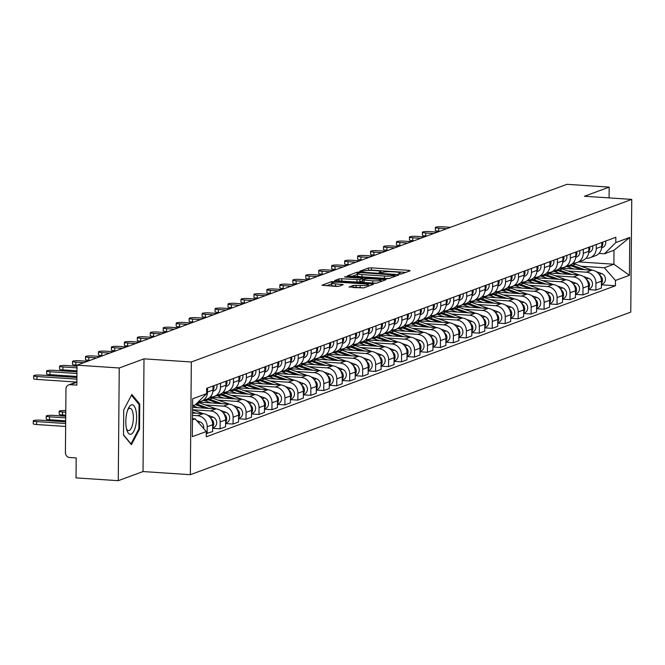 <?xml version="1.0" encoding="UTF-8"?>
<svg xmlns="http://www.w3.org/2000/svg" width="665" height="665" viewBox="0 0 665 665"><rect width="100%" height="100%" fill="white"/><g stroke="black" fill="none" stroke-linecap="round" stroke-linejoin="round"><path stroke-width="1" d="M399.424 274.096L401.452 273.98L410.114 270.788L408.85 270.347L371.344 267.854L368.452 268.02L359.782 271.22L363.822 270.996A7.157 1.056 0.5 0 1 373.098 270.472L376.224 270.68A7.157 1.056 0.5 0 1 380.771 271.711A7.157 1.056 0.5 0 1 380.28 272.093L379.05 272.584L380.048 272.808L383.198 272.284A7.157 1.056 0.5 0 1 392.475 271.761L395.6 271.968A7.157 1.056 0.5 0 1 400.147 272.999A7.157 1.056 0.5 0 1 399.657 273.373L398.426 273.872L399.424 274.096M349.075 286.923L363.763 287.895L373.381 284.346L372.117 283.905L331.719 281.578L321.943 285.252L336.074 286.416L338.967 286.249L343.24 284.612L335.517 283.872A5.985 0.881 0.5 0 1 331.719 283.016A5.985 0.881 0.5 0 1 339.882 282.259L364.57 283.905A5.985 0.881 0.5 0 1 368.368 284.761A5.985 0.881 0.5 0 1 360.206 285.509L353.19 285.401L349.075 287.164M191.329 361.984L144.006 358.842L119.251 367.978L77.015 365.176L566.937 184.313L609.173 187.114L584.419 196.258L631.75 199.4L191.329 361.984L190.348 474.694L630.769 312.109L631.75 199.4M386.224 278.702L389.116 278.535L398.742 274.986L397.471 274.545L359.973 272.051L357.072 272.218L347.296 275.892L386.224 278.702M386.066 279.666L376.44 283.215L373.539 283.381L334.62 280.572L338.892 278.926L341.793 278.768L359.898 279.616L362.782 278.485L361.361 278.17L345.526 277.114L344.537 276.889L346.673 276.69L386.066 279.666M119.251 367.978L118.262 480.687L76.026 477.886L76.201 457.936L69.626 457.495A4.555 4.198 -110.3 0 1 65.419 452.707L65.976 388.917A4.555 4.198 -110.3 0 1 68.636 384.919L76.866 381.885M118.262 480.687L143.017 471.551L190.348 474.694M77.015 365.176L76.841 385.126L70.257 384.686A4.555 4.198 -110.3 0 0 68.636 384.919M609.082 197.896L609.173 187.114M596.289 244.504L596.256 248.502A10.482 9.659 69.7 0 1 590.121 257.696L595.607 255.668A10.482 9.659 -110.3 0 0 601.734 246.482L601.775 242.484M568.11 270.996L586.281 272.201A10.482 9.659 69.7 0 1 595.956 283.224L601.434 281.195A10.482 9.659 -110.3 0 0 591.759 270.181L559.855 268.062M601.434 281.195L601.376 288.07L595.89 290.098L588.442 289.599M590.121 257.696A10.482 9.659 69.7 0 1 586.405 258.228L586.056 258.203M595.956 283.224L595.89 290.098M583.33 249.292L583.296 253.29A10.482 9.659 69.7 0 1 577.162 262.476L582.648 260.456A10.482 9.659 -110.3 0 0 588.783 251.262L588.816 247.264M575.483 294.387L582.931 294.878L588.417 292.858L588.475 285.983A10.482 9.659 -110.3 0 0 578.808 274.961L546.896 272.841M577.162 262.476A10.482 9.659 69.7 0 1 573.446 263.007L573.097 262.991M555.15 275.784L573.321 276.989A10.482 9.659 69.7 0 1 582.997 288.003L582.931 294.878M570.37 254.072L570.337 258.07A10.482 9.659 69.7 0 1 564.203 267.264L569.689 265.235A10.482 9.659 -110.3 0 0 575.824 256.05L575.857 252.052M562.532 299.167L569.98 299.666L575.458 297.637L575.516 290.763A10.482 9.659 -110.3 0 0 565.849 279.749L533.937 277.629M564.203 267.264A10.482 9.659 69.7 0 1 560.487 267.796L560.138 267.771M542.191 280.563L560.362 281.769A10.482 9.659 69.7 0 1 570.038 292.791L569.98 299.666M557.411 258.86L557.378 262.858A10.482 9.659 69.7 0 1 551.252 272.043L556.73 270.023A10.482 9.659 -110.3 0 0 562.864 260.83L562.898 256.831M549.573 303.955L557.021 304.445L562.499 302.425L562.557 295.551A10.482 9.659 -110.3 0 0 552.889 284.529L520.978 282.409M551.252 272.043A10.482 9.659 69.7 0 1 547.528 272.575L547.179 272.559M529.232 285.351L547.403 286.557A10.482 9.659 69.7 0 1 557.079 297.571L557.021 304.445M544.46 263.639L544.419 267.638A10.482 9.659 69.7 0 1 538.293 276.831L543.77 274.803A10.482 9.659 -110.3 0 0 549.905 265.618L549.938 261.619M536.613 308.735L544.061 309.233L549.539 307.205L549.598 300.331A10.482 9.659 -110.3 0 0 539.93 289.317L508.018 287.197M538.293 276.831A10.482 9.659 69.7 0 1 534.569 277.363L534.219 277.338M516.273 290.131L534.444 291.337A10.482 9.659 69.7 0 1 544.12 302.359L544.061 309.233M531.501 268.427L531.46 272.426A10.482 9.659 69.7 0 1 525.333 281.611L530.811 279.591A10.482 9.659 -110.3 0 0 536.946 270.397L536.979 266.399M523.654 313.523L531.102 314.013L536.58 311.993L536.647 305.119A10.482 9.659 -110.3 0 0 526.971 294.096L495.059 291.977M525.333 281.611A10.482 9.659 69.7 0 1 521.609 282.143L521.269 282.126M503.314 294.919L521.485 296.125A10.482 9.659 69.7 0 1 531.16 307.139L531.102 314.013M518.542 273.207L518.509 277.205A10.482 9.659 69.7 0 1 512.374 286.399L517.852 284.371A10.482 9.659 -110.3 0 0 523.987 275.185L524.02 271.187M510.695 318.302L518.143 318.801L523.621 316.773L523.688 309.898A10.482 9.659 -110.3 0 0 514.012 298.884L482.1 296.765M512.374 286.399A10.482 9.659 69.7 0 1 508.65 286.931L508.309 286.906M490.354 299.699L508.526 300.904A10.482 9.659 69.7 0 1 518.201 311.927L518.143 318.801M505.583 277.995L505.55 281.993A10.482 9.659 69.7 0 1 499.415 291.179L504.901 289.159A10.482 9.659 -110.3 0 0 511.028 279.965L511.061 275.967M497.736 323.09L505.184 323.581L510.67 321.561L510.728 314.686A10.482 9.659 -110.3 0 0 501.053 303.664L469.141 301.544M499.415 291.179A10.482 9.659 69.7 0 1 495.691 291.711L495.35 291.694M477.395 304.479L495.575 305.692A10.482 9.659 69.7 0 1 505.242 316.706L505.184 323.581M492.624 282.775L492.59 286.773A10.482 9.659 69.7 0 1 486.456 295.967L491.942 293.938A10.482 9.659 -110.3 0 0 498.068 284.753L498.11 280.755M484.777 327.87L492.225 328.369L497.711 326.34L497.769 319.466A10.482 9.659 -110.3 0 0 488.093 308.452L456.182 306.332M486.456 295.967A10.482 9.659 69.7 0 1 482.732 296.499L482.391 296.474M464.436 309.267L482.615 310.472A10.482 9.659 69.7 0 1 492.283 321.494L492.225 328.369M479.664 287.563L479.631 291.561A10.482 9.659 69.7 0 1 473.497 300.746L478.983 298.726A10.482 9.659 -110.3 0 0 485.109 289.533L485.151 285.534M471.818 332.658L479.265 333.148L484.752 331.128L484.81 324.254A10.482 9.659 -110.3 0 0 475.134 313.232L443.231 311.112M473.497 300.746A10.482 9.659 69.7 0 1 469.773 301.278L469.432 301.262M451.485 314.046L469.656 315.26A10.482 9.659 69.7 0 1 479.324 326.274L479.265 333.148M466.705 292.342L466.672 296.341A10.482 9.659 69.7 0 1 460.537 305.534L466.024 303.506A10.482 9.659 -110.3 0 0 472.158 294.321L472.192 290.322M458.858 337.438L466.306 337.936L471.793 335.908L471.851 329.034A10.482 9.659 -110.3 0 0 462.175 318.02L430.272 315.9M460.537 305.534A10.482 9.659 69.7 0 1 456.822 306.066L456.473 306.041M438.526 318.834L456.697 320.04A10.482 9.659 69.7 0 1 466.373 331.054L466.306 337.936M453.746 297.13L453.713 301.129A10.482 9.659 69.7 0 1 447.578 310.314L453.065 308.294A10.482 9.659 -110.3 0 0 459.199 299.1L459.232 295.102M445.899 342.226L453.347 342.716L458.833 340.696L458.892 333.822A10.482 9.659 -110.3 0 0 449.224 322.799L417.312 320.68M447.578 310.314A10.482 9.659 69.7 0 1 443.863 310.846L443.513 310.829M425.567 323.614L443.738 324.828A10.482 9.659 69.7 0 1 453.414 335.842L453.347 342.716M440.787 301.91L440.754 305.908A10.482 9.659 69.7 0 1 434.619 315.102L440.105 313.074A10.482 9.659 -110.3 0 0 446.24 303.888L446.273 299.89M432.948 347.005L440.396 347.504L445.874 345.476L445.932 338.601A10.482 9.659 -110.3 0 0 436.265 327.587L404.353 325.468M434.619 315.102A10.482 9.659 69.7 0 1 430.903 315.634L430.554 315.609M412.608 328.402L430.779 329.607A10.482 9.659 69.7 0 1 440.454 340.621L440.396 347.504M427.828 306.698L427.795 310.696A10.482 9.659 69.7 0 1 421.668 319.882L427.146 317.862A10.482 9.659 -110.3 0 0 433.281 308.668L433.314 304.67M419.989 351.793L427.437 352.284L432.915 350.264L432.973 343.381A10.482 9.659 -110.3 0 0 423.306 332.367L391.394 330.247M421.668 319.882A10.482 9.659 69.7 0 1 417.944 320.414L417.595 320.397M399.648 333.182L417.82 334.395A10.482 9.659 69.7 0 1 427.495 345.409L427.437 352.284M414.877 311.478L414.835 315.476A10.482 9.659 69.7 0 1 408.709 324.67L414.187 322.641A10.482 9.659 -110.3 0 0 420.322 313.456L420.355 309.458M407.03 356.573L414.478 357.072L419.956 355.043L420.014 348.169A10.482 9.659 -110.3 0 0 410.347 337.155L378.435 335.035M408.709 324.67A10.482 9.659 69.7 0 1 404.985 325.202L404.636 325.177M386.689 337.97L404.86 339.175A10.482 9.659 69.7 0 1 414.536 350.189L414.478 357.072M401.918 316.266L401.876 320.264A10.482 9.659 69.7 0 1 395.75 329.449L401.228 327.429A10.482 9.659 -110.3 0 0 407.362 318.236L407.396 314.237M394.071 361.361L401.519 361.851L406.997 359.832L407.063 352.949A10.482 9.659 -110.3 0 0 397.387 341.935L365.476 339.815M395.75 329.449A10.482 9.659 69.7 0 1 392.026 329.981L391.685 329.956M373.73 342.749L391.901 343.963A10.482 9.659 69.7 0 1 401.577 354.977L401.519 361.851M388.959 321.045L388.925 325.044A10.482 9.659 69.7 0 1 382.791 334.237L388.269 332.209A10.482 9.659 -110.3 0 0 394.403 323.024L394.436 319.025M381.112 366.141L388.56 366.639L394.037 364.611L394.104 357.737A10.482 9.659 -110.3 0 0 384.428 346.723L352.517 344.603M382.791 334.237A10.482 9.659 69.7 0 1 379.067 334.769L378.726 334.744M360.771 347.537L378.95 348.743A10.482 9.659 69.7 0 1 388.618 359.757L388.56 366.639M375.999 325.833L375.966 329.832A10.482 9.659 69.7 0 1 369.831 339.017L375.318 336.997A10.482 9.659 -110.3 0 0 381.444 327.803L381.477 323.805M368.152 370.929L375.6 371.419L381.087 369.399L381.145 362.516A10.482 9.659 -110.3 0 0 371.469 351.502L339.557 349.383M369.831 339.017A10.482 9.659 69.7 0 1 366.107 339.549L365.767 339.524M347.812 352.317L365.991 353.531A10.482 9.659 69.7 0 1 375.659 364.545L375.6 371.419M363.04 330.613L363.007 334.611A10.482 9.659 69.7 0 1 356.872 343.805L362.359 341.777A10.482 9.659 -110.3 0 0 368.485 332.591L368.526 328.593M355.193 375.708L362.641 376.199L368.127 374.179L368.186 367.304A10.482 9.659 -110.3 0 0 358.51 356.29L326.598 354.171M356.872 343.805A10.482 9.659 69.7 0 1 353.148 344.337L352.807 344.312M334.852 357.105L353.032 358.31A10.482 9.659 69.7 0 1 362.699 369.324L362.641 376.199M350.081 335.401L350.048 339.399A10.482 9.659 69.7 0 1 343.913 348.585L349.399 346.565A10.482 9.659 -110.3 0 0 355.526 337.371L355.567 333.373M342.234 380.488L349.682 380.987L355.168 378.967L355.226 372.084A10.482 9.659 -110.3 0 0 345.551 361.07L313.647 358.95M343.913 348.585A10.482 9.659 69.7 0 1 340.189 349.117L339.848 349.092M321.902 361.885L340.073 363.09A10.482 9.659 69.7 0 1 349.74 374.112L349.682 380.987M337.122 340.181L337.089 344.179A10.482 9.659 69.7 0 1 330.954 353.373L336.44 351.344A10.482 9.659 -110.3 0 0 342.575 342.159L342.608 338.161M329.275 385.276L336.723 385.767L342.209 383.747L342.267 376.872A10.482 9.659 -110.3 0 0 332.591 365.858L300.688 363.738M330.954 353.373A10.482 9.659 69.7 0 1 327.238 353.905L326.889 353.88M308.942 366.673L327.113 367.878A10.482 9.659 69.7 0 1 336.789 378.892L336.723 385.767M324.163 344.96L324.129 348.967A10.482 9.659 69.7 0 1 317.995 358.152L323.481 356.132A10.482 9.659 -110.3 0 0 329.616 346.939L329.649 342.941M316.316 390.056L323.764 390.555L329.25 388.526L329.308 381.652A10.482 9.659 -110.3 0 0 319.641 370.638L287.729 368.518M317.995 358.152A10.482 9.659 69.7 0 1 314.279 358.684L313.93 358.659M295.983 371.452L314.154 372.658A10.482 9.659 69.7 0 1 323.83 383.68L323.764 390.555M311.203 349.748L311.17 353.747A10.482 9.659 69.7 0 1 305.044 362.932L310.522 360.912A10.482 9.659 -110.3 0 0 316.656 351.727L316.69 347.728M303.365 394.844L310.813 395.334L316.291 393.314L316.349 386.44A10.482 9.659 -110.3 0 0 306.681 375.417L274.77 373.306M305.044 362.932A10.482 9.659 69.7 0 1 301.32 363.472L300.971 363.447M283.024 376.24L301.195 377.446A10.482 9.659 69.7 0 1 310.871 388.46L310.813 395.334M298.252 354.528L298.211 358.535A10.482 9.659 69.7 0 1 292.085 367.72L297.563 365.7A10.482 9.659 -110.3 0 0 303.697 356.507L303.73 352.508M290.406 399.623L297.853 400.122L303.331 398.094L303.39 391.219A10.482 9.659 -110.3 0 0 293.722 380.205L261.81 378.086M292.085 367.72A10.482 9.659 69.7 0 1 288.361 368.252L288.012 368.227M270.065 381.02L288.236 382.225A10.482 9.659 69.7 0 1 297.912 393.248L297.853 400.122M285.293 359.316L285.252 363.314A10.482 9.659 69.7 0 1 279.125 372.5L284.603 370.48A10.482 9.659 -110.3 0 0 290.738 361.295L290.771 357.288M277.446 404.411L284.894 404.902L290.372 402.882L290.439 396.007A10.482 9.659 -110.3 0 0 280.763 384.985L248.851 382.874M279.125 372.5A10.482 9.659 69.7 0 1 275.401 373.04L275.052 373.015M257.106 385.808L275.277 387.013A10.482 9.659 69.7 0 1 284.953 398.027L284.894 404.902M272.334 364.096L272.301 368.102A10.482 9.659 69.7 0 1 266.166 377.288L271.644 375.26A10.482 9.659 -110.3 0 0 277.779 366.074L277.812 362.076M264.487 409.191L271.935 409.69L277.413 407.662L277.48 400.787A10.482 9.659 -110.3 0 0 267.804 389.773L235.892 387.653M266.166 377.288A10.482 9.659 69.7 0 1 262.442 377.82L262.101 377.795M244.146 390.588L262.318 391.793A10.482 9.659 69.7 0 1 271.993 402.815L271.935 409.69M259.375 368.884L259.342 372.882A10.482 9.659 69.7 0 1 253.207 382.067L258.685 380.048A10.482 9.659 -110.3 0 0 264.82 370.862L264.853 366.856M251.528 413.979L258.976 414.47L264.454 412.45L264.52 405.575A10.482 9.659 -110.3 0 0 254.845 394.553L222.933 392.441M253.207 382.067A10.482 9.659 69.7 0 1 249.483 382.608L249.142 382.583M231.187 395.376L249.367 396.581A10.482 9.659 69.7 0 1 259.034 407.595L258.976 414.47M246.416 373.663L246.382 377.67A10.482 9.659 69.7 0 1 240.248 386.855L245.734 384.827A10.482 9.659 -110.3 0 0 251.86 375.642L251.894 371.644M238.569 418.759L246.017 419.258L251.503 417.229L251.561 410.355A10.482 9.659 -110.3 0 0 241.885 399.341L209.974 397.221M240.248 386.855A10.482 9.659 69.7 0 1 236.524 387.387L236.183 387.363M218.228 400.155L236.407 401.361A10.482 9.659 69.7 0 1 246.075 412.383L246.017 419.258M233.457 378.452L233.423 382.45A10.482 9.659 69.7 0 1 227.289 391.635L232.775 389.615A10.482 9.659 -110.3 0 0 238.901 380.43L238.943 376.423M225.61 423.547L233.058 424.037L238.544 422.017L238.602 415.143A10.482 9.659 -110.3 0 0 228.926 404.121L198.07 402.076M227.289 391.635A10.482 9.659 69.7 0 1 223.565 392.175L223.224 392.151M205.269 404.943L223.448 406.149A10.482 9.659 69.7 0 1 233.116 417.163L233.058 424.037M220.497 383.231L220.464 387.238A10.482 9.659 69.7 0 1 214.329 396.423L219.816 394.395A10.482 9.659 -110.3 0 0 225.942 385.21L225.984 381.211M212.65 428.327L220.098 428.825L225.585 426.797L225.643 419.923A10.482 9.659 -110.3 0 0 215.967 408.909L192.592 407.354M214.329 396.423A10.482 9.659 69.7 0 1 210.614 396.955L210.265 396.93M192.576 409.74L210.489 410.928A10.482 9.659 69.7 0 1 220.157 421.951L220.098 428.825M207.538 388.019L207.505 392.018A10.482 9.659 69.7 0 1 201.37 401.203L206.857 399.183A10.482 9.659 -110.3 0 0 212.991 389.998L213.024 385.991M206.275 433.547L212.625 431.585L212.684 424.711A10.482 9.659 -110.3 0 0 203.008 413.688L192.542 412.998M201.37 401.203A10.482 9.659 69.7 0 1 198.386 401.76M192.526 415.384L197.53 415.716A10.482 9.659 69.7 0 1 207.206 426.731L207.139 433.605M581.06 266.216L604.335 267.754L613.886 264.229L614.003 250.256L604.452 253.781L599.015 253.423M578.733 261.894L613.886 264.229L629.431 275.302L615.474 280.455L604.335 267.754M604.452 253.781L615.807 242.584L629.763 237.43L629.431 275.302M192.484 419.798L195.144 418.817L206.291 431.51L206.25 436.805L615.433 285.75L615.474 280.455M206.291 431.51L192.335 436.656L192.667 398.792L206.624 393.638L195.269 404.835L192.609 405.825M615.807 242.584L615.856 237.28L206.665 388.343L206.624 393.638M144.006 358.842L143.017 471.551M123.507 435.101L131.412 444.694L139.542 429.183L139.758 404.062L131.853 394.461L123.723 409.981L123.507 435.101M195.144 418.817L192.493 418.634M601.401 284.82L615.433 285.75M629.763 237.43L614.003 250.256M138.644 403.988L139.758 404.062M138.727 429.125L139.542 429.183M405.75 272.392L371.328 270.106L368.019 270.422M357.413 274.387L351.793 276.416M394.927 275.119L361.12 272.625L357.911 273.182A7.157 1.056 0.5 0 0 357.421 273.556A7.157 1.056 0.5 0 0 361.968 274.587L384.47 276.075A7.157 1.056 0.5 0 0 393.747 275.559L394.927 275.119L394.919 276.399M357.421 273.556L357.396 275.817A7.157 1.056 0.5 0 0 361.951 276.84L361.968 274.587M389.532 278.386A7.157 1.056 0.5 0 1 384.453 278.336L361.951 276.84M362.649 280.846L359.881 281.869L356.98 282.035L339.216 281.104M380.937 281.228L381.702 281.278M372.782 280.821A5.985 0.881 0.5 0 0 380.945 280.073A5.985 0.881 0.5 0 0 377.146 279.217L368.443 278.635L365.542 278.801L362.658 279.923L372.782 280.821L372.757 283.082A5.985 0.881 0.5 0 0 376.656 283.132M362.791 282.06L364.063 282.5L364.079 280.248M372.757 283.082L364.063 282.5M363.946 287.829A5.985 0.881 0.5 0 1 360.189 287.762L353.514 287.571M331.719 283.016L331.694 285.268A5.985 0.881 0.5 0 0 335.501 286.125L335.517 283.872M338.626 286.332L335.501 286.125M331.719 281.578L331.694 283.83L326.44 285.775M369.017 285.958L368.36 285.908M569.373 265.352A13.674 12.602 69.7 0 1 570.994 265.817L581.268 269.483M566.381 266.457A13.674 12.602 69.7 0 1 568.001 266.914L573.795 268.984M570.67 264.811A13.674 12.602 69.7 0 1 572.407 265.293L584.801 269.716M572.532 263.531A13.674 12.602 69.7 0 1 575.391 264.188L592.332 270.231M596.214 271.619L601.601 273.548A5.702 5.254 69.7 0 1 605.458 278.893A5.702 5.254 69.7 0 1 602.133 284.238L601.409 284.504M599.788 275.235A5.702 5.254 69.7 0 1 601.418 283.614M601.725 246.881A5.702 5.254 -110.3 0 0 602.631 242.168M601.65 247.787L602.448 247.488A5.702 5.254 -110.3 0 0 605.624 241.062M439.873 231.221L438.684 231.137A5.245 0.773 -179.5 0 1 435.351 230.389L435.375 227.455A5.245 0.773 0.5 0 0 438.709 228.211L446.606 228.735M450.429 227.322L442.533 226.798A5.245 0.773 0.5 0 0 435.375 227.455M556.414 270.14A13.674 12.602 69.7 0 1 558.035 270.597L568.309 274.263M553.421 271.245A13.674 12.602 69.7 0 1 555.042 271.702L560.836 273.772M557.711 269.591A13.674 12.602 69.7 0 1 559.448 270.073L571.842 274.504M559.573 268.319A13.674 12.602 69.7 0 1 562.44 268.976L579.373 275.019M583.255 276.407L588.641 278.327A5.702 5.254 69.7 0 1 592.498 283.672A5.702 5.254 69.7 0 1 589.173 289.017L588.45 289.283M586.829 280.023A5.702 5.254 69.7 0 1 588.458 288.402M543.455 274.919A13.674 12.602 69.7 0 1 545.076 275.385L555.35 279.051M540.462 276.025A13.674 12.602 69.7 0 1 542.083 276.482L547.877 278.552M544.751 274.379A13.674 12.602 69.7 0 1 546.489 274.861L558.883 279.283M546.613 273.099A13.674 12.602 69.7 0 1 549.481 273.756L566.414 279.799M570.296 281.187L575.682 283.115A5.702 5.254 69.7 0 1 579.539 288.46A5.702 5.254 69.7 0 1 576.214 293.805L575.491 294.071M573.87 284.803A5.702 5.254 69.7 0 1 575.499 293.182M135.951 410.496A14.813 5.32 93.8 0 0 128.395 408.302A14.813 5.32 93.8 0 0 126.466 428.601A14.813 5.32 93.8 0 0 126.932 430.33A14.813 5.32 93.8 0 0 134.164 430.496A14.813 5.32 93.8 0 0 135.951 410.496M126.5 428.75A11.214 4.032 93.8 0 0 128.528 430.612A11.214 4.032 93.8 0 0 132.584 424.47A11.214 4.032 93.8 0 0 132.859 412.566A11.214 4.032 93.8 0 0 130.016 408.235A11.214 4.032 93.8 0 0 127.755 409.815M131.446 395.243L139.076 404.519L138.869 428.85L130.997 443.888L123.507 434.802M588.766 251.669A5.702 5.254 -110.3 0 0 589.672 246.948M588.691 252.575L589.498 252.276A5.702 5.254 -110.3 0 0 592.665 245.842M426.913 236L425.725 235.925A5.245 0.773 -179.5 0 1 422.391 235.169L422.416 232.243A5.245 0.773 0.5 0 0 425.75 232.991L433.647 233.515M437.47 232.11L429.573 231.586A5.245 0.773 0.5 0 0 422.416 232.243M575.807 256.449A5.702 5.254 -110.3 0 0 576.721 251.727M575.732 257.355L576.538 257.056A5.702 5.254 -110.3 0 0 579.705 250.63M413.963 240.788L412.766 240.705A5.245 0.773 -179.5 0 1 409.432 239.957L409.457 237.023A5.245 0.773 0.5 0 0 412.79 237.779L420.687 238.303M424.511 236.89L416.614 236.366A5.245 0.773 0.5 0 0 409.457 237.023M530.495 279.707A13.674 12.602 69.7 0 1 532.116 280.165L542.391 283.83M527.503 280.813A13.674 12.602 69.7 0 1 529.124 281.27L534.918 283.34M531.792 279.159A13.674 12.602 69.7 0 1 533.53 279.641L545.923 284.071M533.663 277.887A13.674 12.602 69.7 0 1 536.522 278.544L553.455 284.587M557.337 285.975L562.723 287.895A5.702 5.254 69.7 0 1 566.58 293.24A5.702 5.254 69.7 0 1 563.255 298.585L562.532 298.851M560.911 289.583A5.702 5.254 69.7 0 1 562.54 297.97M517.536 284.487A13.674 12.602 69.7 0 1 519.157 284.953L529.431 288.618M514.552 285.593A13.674 12.602 69.7 0 1 516.165 286.05L521.967 288.12M518.833 283.947A13.674 12.602 69.7 0 1 520.57 284.429L532.964 288.851M520.703 282.667A13.674 12.602 69.7 0 1 523.563 283.323L540.495 289.366M544.377 290.755L549.772 292.683A5.702 5.254 69.7 0 1 553.621 298.028A5.702 5.254 69.7 0 1 550.296 303.373L549.573 303.639M547.952 294.371A5.702 5.254 69.7 0 1 549.581 302.75M504.577 289.275A13.674 12.602 69.7 0 1 506.198 289.732L516.481 293.398M501.593 290.381A13.674 12.602 69.7 0 1 503.214 290.838L509.008 292.908M505.874 288.726A13.674 12.602 69.7 0 1 507.611 289.209L520.005 293.639M507.744 287.446A13.674 12.602 69.7 0 1 510.604 288.111L527.536 294.154M531.418 295.543L536.813 297.463A5.702 5.254 69.7 0 1 540.662 302.808A5.702 5.254 69.7 0 1 537.337 308.153L536.613 308.419M534.993 299.15A5.702 5.254 69.7 0 1 536.622 307.538M562.856 261.237A5.702 5.254 -110.3 0 0 563.762 256.515M562.773 262.143L563.579 261.844A5.702 5.254 -110.3 0 0 566.746 255.41M401.003 245.568L399.806 245.493A5.245 0.773 -179.5 0 1 396.473 244.737L396.506 241.811A5.245 0.773 0.5 0 0 399.831 242.559L407.736 243.082M411.552 241.678L403.655 241.154A5.245 0.773 0.5 0 0 396.506 241.811M549.897 266.017A5.702 5.254 -110.3 0 0 550.803 261.295M549.814 266.923L550.62 266.623A5.702 5.254 -110.3 0 0 553.795 260.198M388.044 250.356L386.847 250.273A5.245 0.773 -179.5 0 1 383.522 249.525L383.547 246.59A5.245 0.773 0.5 0 0 386.872 247.347L394.777 247.87M398.593 246.457L390.696 245.934A5.245 0.773 0.5 0 0 383.547 246.59M536.938 270.796A5.702 5.254 -110.3 0 0 537.844 266.083M536.855 271.711L537.661 271.411A5.702 5.254 -110.3 0 0 540.836 264.978M375.085 255.136L373.888 255.061A5.245 0.773 -179.5 0 1 370.563 254.304L370.588 251.378A5.245 0.773 0.5 0 0 373.921 252.126L381.818 252.65M385.634 251.245L377.737 250.722A5.245 0.773 0.5 0 0 370.588 251.378M491.618 294.055A13.674 12.602 69.7 0 1 493.239 294.52L503.521 298.186M488.634 295.16A13.674 12.602 69.7 0 1 490.255 295.617L496.048 297.687M492.915 293.514A13.674 12.602 69.7 0 1 494.652 293.997L507.046 298.419M494.785 292.234A13.674 12.602 69.7 0 1 497.644 292.891L514.577 298.934M518.459 300.322L523.854 302.251A5.702 5.254 69.7 0 1 527.711 307.596A5.702 5.254 69.7 0 1 524.386 312.941L523.654 313.207M522.033 303.938A5.702 5.254 69.7 0 1 523.663 312.317M523.978 275.584A5.702 5.254 -110.3 0 0 524.885 270.863M523.895 276.49L524.702 276.191A5.702 5.254 -110.3 0 0 527.877 269.766M362.126 259.924L360.937 259.84A5.245 0.773 -179.5 0 1 357.604 259.092L357.629 256.158A5.245 0.773 0.5 0 0 360.962 256.914L368.859 257.438M372.674 256.025L364.777 255.501A5.245 0.773 0.5 0 0 357.629 256.158M478.667 298.843A13.674 12.602 69.7 0 1 480.288 299.3L490.562 302.966M475.675 299.948A13.674 12.602 69.7 0 1 477.295 300.405L483.089 302.475M479.955 298.294A13.674 12.602 69.7 0 1 481.693 298.776L494.087 303.207M481.826 297.014A13.674 12.602 69.7 0 1 484.685 297.679L501.618 303.722M505.5 305.11L510.895 307.031A5.702 5.254 69.7 0 1 514.752 312.375A5.702 5.254 69.7 0 1 511.427 317.72L510.695 317.986M509.074 308.718A5.702 5.254 69.7 0 1 510.703 317.097M511.019 280.364A5.702 5.254 -110.3 0 0 511.925 275.651M510.936 281.278L511.742 280.979A5.702 5.254 -110.3 0 0 514.918 274.545M349.167 264.703L347.978 264.628A5.245 0.773 -179.5 0 1 344.645 263.872L344.67 260.946A5.245 0.773 0.5 0 0 348.003 261.694L355.9 262.218M359.723 260.813L351.818 260.281A5.245 0.773 0.5 0 0 344.67 260.946M465.708 303.622A13.674 12.602 69.7 0 1 467.329 304.088L477.603 307.754M462.715 304.728A13.674 12.602 69.7 0 1 464.336 305.185L470.13 307.255M466.996 303.082A13.674 12.602 69.7 0 1 468.742 303.564L481.127 307.986M468.867 301.802A13.674 12.602 69.7 0 1 471.726 302.459L488.667 308.502M492.549 309.89L497.935 311.819A5.702 5.254 69.7 0 1 501.792 317.163A5.702 5.254 69.7 0 1 498.467 322.5L497.736 322.774M496.115 313.506A5.702 5.254 69.7 0 1 497.744 321.885M498.06 285.152A5.702 5.254 -110.3 0 0 498.966 280.431M497.985 286.058L498.783 285.759A5.702 5.254 -110.3 0 0 501.959 279.333M336.207 269.491L335.019 269.408A5.245 0.773 -179.5 0 1 331.685 268.66L331.71 265.726A5.245 0.773 0.5 0 0 335.044 266.482L342.941 267.006M346.764 265.593L338.867 265.069A5.245 0.773 0.5 0 0 331.71 265.726M452.749 308.41A13.674 12.602 69.7 0 1 454.37 308.868L464.644 312.533M449.756 309.516A13.674 12.602 69.7 0 1 451.377 309.973L457.171 312.043M454.037 307.862A13.674 12.602 69.7 0 1 455.783 308.344L468.168 312.774M455.907 306.582A13.674 12.602 69.7 0 1 458.767 307.238L475.708 313.29M479.59 314.678L484.976 316.598A5.702 5.254 69.7 0 1 488.833 321.943A5.702 5.254 69.7 0 1 485.508 327.288L484.777 327.554M483.156 318.286A5.702 5.254 69.7 0 1 484.785 326.665M485.101 289.932A5.702 5.254 -110.3 0 0 486.007 285.219M485.026 290.838L485.824 290.547A5.702 5.254 -110.3 0 0 488.999 284.113M323.248 274.271L322.06 274.196A5.245 0.773 -179.5 0 1 318.726 273.44L318.751 270.514A5.245 0.773 0.5 0 0 322.084 271.262L329.981 271.786M333.805 270.381L325.908 269.849A5.245 0.773 0.5 0 0 318.751 270.514M439.789 313.19A13.674 12.602 69.7 0 1 441.41 313.647L451.685 317.321M436.797 314.296A13.674 12.602 69.7 0 1 438.418 314.753L444.212 316.823M441.086 312.65A13.674 12.602 69.7 0 1 442.824 313.132L455.217 317.554M442.948 311.37A13.674 12.602 69.7 0 1 445.808 312.026L462.749 318.07M466.631 319.458L472.017 321.378A5.702 5.254 69.7 0 1 475.874 326.731A5.702 5.254 69.7 0 1 472.549 332.068L471.826 332.342M470.205 323.074A5.702 5.254 69.7 0 1 471.834 331.453M472.142 294.72A5.702 5.254 -110.3 0 0 473.048 289.998M472.067 295.626L472.865 295.327A5.702 5.254 -110.3 0 0 476.04 288.901M310.289 279.059L309.1 278.976A5.245 0.773 -179.5 0 1 305.767 278.228L305.792 275.293A5.245 0.773 0.5 0 0 309.125 276.05L317.022 276.574M320.846 275.16L312.949 274.637A5.245 0.773 0.5 0 0 305.792 275.293M426.83 317.978A13.674 12.602 69.7 0 1 428.451 318.435L438.725 322.101M423.838 319.084A13.674 12.602 69.7 0 1 425.459 319.541L431.252 321.611M428.127 317.429A13.674 12.602 69.7 0 1 429.864 317.912L442.258 322.334M429.989 316.149A13.674 12.602 69.7 0 1 432.857 316.806L449.789 322.858M453.671 324.237L459.058 326.166A5.702 5.254 69.7 0 1 462.915 331.511A5.702 5.254 69.7 0 1 459.59 336.856L458.867 337.122M457.246 327.853A5.702 5.254 69.7 0 1 458.875 336.232M459.183 299.499A5.702 5.254 -110.3 0 0 460.089 294.786M459.108 300.405L459.914 300.115A5.702 5.254 -110.3 0 0 463.081 293.681M297.33 283.839L296.141 283.764A5.245 0.773 -179.5 0 1 292.808 283.007L292.833 280.081A5.245 0.773 0.5 0 0 296.166 280.829L304.063 281.353M307.887 279.948L299.99 279.416A5.245 0.773 0.5 0 0 292.833 280.081M413.871 322.758A13.674 12.602 69.7 0 1 415.492 323.215L425.766 326.889M410.879 323.863A13.674 12.602 69.7 0 1 412.5 324.321L418.293 326.39M415.168 322.217A13.674 12.602 69.7 0 1 416.905 322.7L429.299 327.122M417.038 320.937A13.674 12.602 69.7 0 1 419.898 321.594L436.83 327.637M440.712 329.025L446.099 330.946A5.702 5.254 69.7 0 1 449.956 336.299A5.702 5.254 69.7 0 1 446.631 341.635L445.907 341.91M444.287 332.641A5.702 5.254 69.7 0 1 445.916 341.02M446.223 304.287A5.702 5.254 -110.3 0 0 447.138 299.566M446.149 305.193L446.955 304.894A5.702 5.254 -110.3 0 0 450.122 298.469M284.379 288.627L283.182 288.543A5.245 0.773 -179.5 0 1 279.849 287.795L279.874 284.861A5.245 0.773 0.5 0 0 283.207 285.618L291.104 286.141M294.928 284.728L287.031 284.204A5.245 0.773 0.5 0 0 279.874 284.861M400.912 327.546A13.674 12.602 69.7 0 1 402.533 328.003L412.807 331.669M397.919 328.643A13.674 12.602 69.7 0 1 399.54 329.109L405.334 331.178M402.209 326.997A13.674 12.602 69.7 0 1 403.946 327.479L416.34 331.901M404.079 325.717A13.674 12.602 69.7 0 1 406.938 326.374L423.871 332.425M427.753 333.805L433.148 335.734A5.702 5.254 69.7 0 1 436.996 341.079A5.702 5.254 69.7 0 1 433.671 346.423L432.948 346.689M431.327 337.421A5.702 5.254 69.7 0 1 432.957 345.8M433.272 309.067A5.702 5.254 -110.3 0 0 434.179 304.354M433.189 309.973L433.996 309.682A5.702 5.254 -110.3 0 0 437.163 303.248M271.42 293.406L270.223 293.332A5.245 0.773 -179.5 0 1 266.889 292.575L266.923 289.649A5.245 0.773 0.5 0 0 270.248 290.397L278.153 290.921M281.968 289.508L274.071 288.984A5.245 0.773 0.5 0 0 266.923 289.649M387.953 332.325A13.674 12.602 69.7 0 1 389.574 332.783L399.848 336.457M384.969 333.431A13.674 12.602 69.7 0 1 386.581 333.888L392.383 335.958M389.249 331.785A13.674 12.602 69.7 0 1 390.987 332.267L403.381 336.69M391.12 330.505A13.674 12.602 69.7 0 1 393.979 331.162L410.912 337.205M414.794 338.593L420.189 340.513A5.702 5.254 69.7 0 1 424.037 345.867A5.702 5.254 69.7 0 1 420.712 351.203L419.989 351.477M418.368 342.209A5.702 5.254 69.7 0 1 419.997 350.588M420.313 313.855A5.702 5.254 -110.3 0 0 421.219 309.134M420.23 314.761L421.036 314.462A5.702 5.254 -110.3 0 0 424.212 308.036M258.461 298.194L257.264 298.111A5.245 0.773 -179.5 0 1 253.939 297.363L253.964 294.429A5.245 0.773 0.5 0 0 257.288 295.185L265.194 295.709M269.009 294.296L261.112 293.772A5.245 0.773 0.5 0 0 253.964 294.429M374.994 337.113A13.674 12.602 69.7 0 1 376.614 337.571L386.897 341.236M372.009 338.211A13.674 12.602 69.7 0 1 373.63 338.676L379.424 340.746M376.29 336.565A13.674 12.602 69.7 0 1 378.028 337.047L390.422 341.469M378.161 335.285A13.674 12.602 69.7 0 1 381.02 335.941L397.953 341.993M401.835 343.373L407.229 345.301A5.702 5.254 69.7 0 1 411.078 350.646A5.702 5.254 69.7 0 1 407.753 355.991L407.03 356.257M405.409 346.989A5.702 5.254 69.7 0 1 407.038 355.368M407.354 318.635A5.702 5.254 -110.3 0 0 408.26 313.922M407.271 319.541L408.077 319.25A5.702 5.254 -110.3 0 0 411.253 312.816M245.501 302.974L244.304 302.899A5.245 0.773 -179.5 0 1 240.979 302.143L241.004 299.217A5.245 0.773 0.5 0 0 244.338 299.965L252.235 300.489M256.05 299.075L248.153 298.552A5.245 0.773 0.5 0 0 241.004 299.217M362.034 341.893A13.674 12.602 69.7 0 1 363.655 342.35L373.938 346.024M359.05 342.999A13.674 12.602 69.7 0 1 360.671 343.456L366.465 345.526M363.331 341.344A13.674 12.602 69.7 0 1 365.068 341.835L377.462 346.257M365.201 340.073A13.674 12.602 69.7 0 1 368.061 340.729L384.993 346.773M388.875 348.161L394.27 350.081A5.702 5.254 69.7 0 1 398.127 355.434A5.702 5.254 69.7 0 1 394.802 360.771L394.071 361.045M392.45 351.777A5.702 5.254 69.7 0 1 394.079 360.156M394.395 323.423A5.702 5.254 -110.3 0 0 395.301 318.701M394.312 324.329L395.118 324.03A5.702 5.254 -110.3 0 0 398.293 317.604M232.542 307.762L231.353 307.679A5.245 0.773 -179.5 0 1 228.02 306.931L228.045 303.996A5.245 0.773 0.5 0 0 231.378 304.753L239.275 305.277M243.099 303.863L235.194 303.34A5.245 0.773 0.5 0 0 228.045 303.996M349.083 346.681A13.674 12.602 69.7 0 1 350.704 347.138L360.979 350.804M346.091 347.778A13.674 12.602 69.7 0 1 347.712 348.244L353.506 350.314M350.372 346.132A13.674 12.602 69.7 0 1 352.109 346.615L364.503 351.037M352.242 344.852A13.674 12.602 69.7 0 1 355.102 345.509L372.034 351.561M375.916 352.94L381.311 354.869A5.702 5.254 69.7 0 1 385.168 360.214A5.702 5.254 69.7 0 1 381.843 365.559L381.112 365.825M379.491 356.556A5.702 5.254 69.7 0 1 381.12 364.935M381.436 328.202A5.702 5.254 -110.3 0 0 382.342 323.489M381.353 329.109L382.159 328.818A5.702 5.254 -110.3 0 0 385.334 322.384M219.583 312.542L218.394 312.467A5.245 0.773 -179.5 0 1 215.061 311.71L215.086 308.784A5.245 0.773 0.5 0 0 218.419 309.533L226.316 310.056M230.14 308.643L222.235 308.119A5.245 0.773 0.5 0 0 215.086 308.784M336.124 351.461A13.674 12.602 69.7 0 1 337.745 351.918L348.019 355.592M333.132 352.566A13.674 12.602 69.7 0 1 334.753 353.024L340.547 355.093M337.413 350.912A13.674 12.602 69.7 0 1 339.158 351.403L351.544 355.825M339.283 349.64A13.674 12.602 69.7 0 1 342.143 350.297L359.083 356.34M362.965 357.728L368.352 359.649A5.702 5.254 69.7 0 1 372.209 365.002A5.702 5.254 69.7 0 1 368.884 370.339L368.152 370.613M366.531 361.344A5.702 5.254 69.7 0 1 368.161 369.723M368.476 332.99A5.702 5.254 -110.3 0 0 369.383 328.269M368.402 333.897L369.2 333.597A5.702 5.254 -110.3 0 0 372.375 327.163M206.624 317.33L205.435 317.247A5.245 0.773 -179.5 0 1 202.102 316.498L202.127 313.564A5.245 0.773 0.5 0 0 205.46 314.321L213.357 314.844M217.181 313.431L209.284 312.907A5.245 0.773 0.5 0 0 202.127 313.564M323.165 356.249A13.674 12.602 69.7 0 1 324.786 356.706L335.06 360.372M320.173 357.346A13.674 12.602 69.7 0 1 321.793 357.812L327.587 359.881M324.454 355.7A13.674 12.602 69.7 0 1 326.199 356.182L338.585 360.605M326.324 354.42A13.674 12.602 69.7 0 1 329.183 355.077L346.124 361.128M350.006 362.508L355.393 364.437A5.702 5.254 69.7 0 1 359.25 369.782A5.702 5.254 69.7 0 1 355.925 375.127L355.201 375.393M353.581 366.124A5.702 5.254 69.7 0 1 355.201 374.503M355.517 337.77A5.702 5.254 -110.3 0 0 356.423 333.057M355.443 338.676L356.24 338.385A5.702 5.254 -110.3 0 0 359.416 331.951M193.665 322.109L192.476 322.035A5.245 0.773 -179.5 0 1 189.143 321.278L189.168 318.352A5.245 0.773 0.5 0 0 192.501 319.1L200.398 319.624M204.222 318.211L196.325 317.687A5.245 0.773 0.5 0 0 189.168 318.352M310.206 361.029A13.674 12.602 69.7 0 1 311.827 361.486L322.101 365.16M307.213 362.134A13.674 12.602 69.7 0 1 308.834 362.591L314.628 364.661M311.503 360.48A13.674 12.602 69.7 0 1 313.24 360.97L325.634 365.393M313.365 359.208A13.674 12.602 69.7 0 1 316.224 359.865L333.165 365.908M337.047 367.296L342.433 369.216A5.702 5.254 69.7 0 1 346.29 374.57A5.702 5.254 69.7 0 1 342.965 379.906L342.242 380.181M340.621 370.912A5.702 5.254 69.7 0 1 342.251 379.291M342.558 342.558A5.702 5.254 -110.3 0 0 343.464 337.837M342.483 343.464L343.29 343.165A5.702 5.254 -110.3 0 0 346.457 336.731M180.705 326.897L179.517 326.814A5.245 0.773 -179.5 0 1 176.183 326.066L176.208 323.132A5.245 0.773 0.5 0 0 179.542 323.888L187.439 324.412M191.262 322.999L183.365 322.475A5.245 0.773 0.5 0 0 176.208 323.132M297.247 365.817A13.674 12.602 69.7 0 1 298.868 366.274L309.142 369.94M294.254 366.914A13.674 12.602 69.7 0 1 295.875 367.379L301.669 369.449M298.543 365.268A13.674 12.602 69.7 0 1 300.281 365.75L312.675 370.172M300.405 363.988A13.674 12.602 69.7 0 1 303.273 364.644L320.206 370.696M324.088 372.076L329.474 374.004A5.702 5.254 69.7 0 1 333.331 379.349A5.702 5.254 69.7 0 1 330.006 384.694L329.283 384.96M327.662 375.692A5.702 5.254 69.7 0 1 329.291 384.071M329.599 347.338A5.702 5.254 -110.3 0 0 330.513 342.625M329.524 348.244L330.33 347.953A5.702 5.254 -110.3 0 0 333.498 341.519M167.746 331.677L166.558 331.602A5.245 0.773 -179.5 0 1 163.224 330.846L163.249 327.92A5.245 0.773 0.5 0 0 166.583 328.668L174.479 329.192M178.303 327.779L170.406 327.255A5.245 0.773 0.5 0 0 163.249 327.92M284.288 370.596A13.674 12.602 69.7 0 1 285.908 371.053L296.183 374.728M281.295 371.702A13.674 12.602 69.7 0 1 282.916 372.159L288.71 374.229M285.584 370.048A13.674 12.602 69.7 0 1 287.322 370.538L299.716 374.96M287.455 368.776A13.674 12.602 69.7 0 1 290.314 369.432L307.247 375.476M311.129 376.864L316.515 378.784A5.702 5.254 69.7 0 1 320.372 384.137A5.702 5.254 69.7 0 1 317.047 389.474L316.324 389.748M314.703 380.48A5.702 5.254 69.7 0 1 316.332 388.859M316.64 352.126A5.702 5.254 -110.3 0 0 317.554 347.404M316.565 353.032L317.371 352.733A5.702 5.254 -110.3 0 0 320.538 346.299M154.795 336.465L153.598 336.382A5.245 0.773 -179.5 0 1 150.265 335.634L150.29 332.7A5.245 0.773 0.5 0 0 153.623 333.448L161.52 333.98M165.344 332.567L157.447 332.043A5.245 0.773 0.5 0 0 150.29 332.7M271.328 375.384A13.674 12.602 69.7 0 1 272.949 375.841L283.224 379.507M268.336 376.481A13.674 12.602 69.7 0 1 269.957 376.947L275.751 379.008M272.625 374.836A13.674 12.602 69.7 0 1 274.362 375.318L286.756 379.74M274.495 373.555A13.674 12.602 69.7 0 1 277.355 374.212L294.287 380.264M298.169 381.644L303.564 383.572A5.702 5.254 69.7 0 1 307.413 388.917A5.702 5.254 69.7 0 1 304.088 394.262L303.365 394.528M301.744 385.259A5.702 5.254 69.7 0 1 303.373 393.638M303.689 356.906A5.702 5.254 -110.3 0 0 304.595 352.192M303.606 357.812L304.412 357.521A5.702 5.254 -110.3 0 0 307.579 351.087M141.836 341.245L140.639 341.17A5.245 0.773 -179.5 0 1 137.314 340.413L137.339 337.488A5.245 0.773 0.5 0 0 140.664 338.236L148.569 338.759M152.385 337.346L144.488 336.822A5.245 0.773 0.5 0 0 137.339 337.488M258.369 380.164A13.674 12.602 69.7 0 1 259.99 380.621L270.264 384.295M255.385 381.269A13.674 12.602 69.7 0 1 257.006 381.727L262.8 383.796M259.666 379.615A13.674 12.602 69.7 0 1 261.403 380.106L273.797 384.528M261.536 378.343A13.674 12.602 69.7 0 1 264.396 379L281.328 385.043M285.21 386.432L290.605 388.352A5.702 5.254 69.7 0 1 294.454 393.697A5.702 5.254 69.7 0 1 291.129 399.042L290.406 399.316M288.785 390.047A5.702 5.254 69.7 0 1 290.414 398.426M290.73 361.694A5.702 5.254 -110.3 0 0 291.636 356.972M290.647 362.6L291.453 362.3A5.702 5.254 -110.3 0 0 294.628 355.866M128.877 346.033L127.68 345.95A5.245 0.773 -179.5 0 1 124.355 345.202L124.38 342.267A5.245 0.773 0.5 0 0 127.705 343.015L135.61 343.547M139.426 342.134L131.529 341.611A5.245 0.773 0.5 0 0 124.38 342.267M245.41 384.952A13.674 12.602 69.7 0 1 247.031 385.409L257.313 389.075M242.426 386.049A13.674 12.602 69.7 0 1 244.047 386.515L249.841 388.576M246.707 384.403A13.674 12.602 69.7 0 1 248.444 384.885L260.838 389.308M248.577 383.123A13.674 12.602 69.7 0 1 251.437 383.78L268.369 389.831M272.251 391.211L277.646 393.14A5.702 5.254 69.7 0 1 281.503 398.485A5.702 5.254 69.7 0 1 278.17 403.83L277.446 404.096M275.825 394.827A5.702 5.254 69.7 0 1 277.455 403.206M277.771 366.473A5.702 5.254 -110.3 0 0 278.677 361.76M277.687 367.379L278.494 367.088A5.702 5.254 -110.3 0 0 281.669 360.654M115.918 350.812L114.729 350.729A5.245 0.773 -179.5 0 1 111.396 349.981L111.421 347.055A5.245 0.773 0.5 0 0 114.754 347.803L122.651 348.327M126.466 346.914L118.569 346.39A5.245 0.773 0.5 0 0 111.421 347.055M232.459 389.732A13.674 12.602 69.7 0 1 234.072 390.189L244.354 393.863M229.467 390.837A13.674 12.602 69.7 0 1 231.088 391.294L236.881 393.364M233.748 389.183A13.674 12.602 69.7 0 1 235.485 389.673L247.879 394.096M235.618 387.911A13.674 12.602 69.7 0 1 238.477 388.568L255.41 394.611M259.292 395.999L264.687 397.919A5.702 5.254 69.7 0 1 268.544 403.264A5.702 5.254 69.7 0 1 265.219 408.609L264.487 408.884M262.866 399.615A5.702 5.254 69.7 0 1 264.495 407.994M264.811 371.261A5.702 5.254 -110.3 0 0 265.717 366.54M264.728 372.167L265.535 371.868A5.702 5.254 -110.3 0 0 268.71 365.434M102.959 355.592L101.77 355.517A5.245 0.773 -179.5 0 1 98.437 354.769L98.462 351.835A5.245 0.773 0.5 0 0 101.795 352.583L109.692 353.115M113.516 351.702L105.61 351.178A5.245 0.773 0.5 0 0 98.462 351.835M219.5 394.52A13.674 12.602 69.7 0 1 221.121 394.977L231.395 398.643M216.507 395.617A13.674 12.602 69.7 0 1 218.128 396.082L223.922 398.144M220.788 393.971A13.674 12.602 69.7 0 1 222.526 394.453L234.92 398.875M222.659 392.691A13.674 12.602 69.7 0 1 225.518 393.348L242.451 399.399M246.333 400.779L251.727 402.707A5.702 5.254 69.7 0 1 255.584 408.052A5.702 5.254 69.7 0 1 252.259 413.397L251.528 413.663M249.907 404.395A5.702 5.254 69.7 0 1 251.536 412.774M251.852 376.041A5.702 5.254 -110.3 0 0 252.758 371.328M251.769 376.947L252.575 376.656A5.702 5.254 -110.3 0 0 255.751 370.222M89.999 360.38L88.811 360.297A5.245 0.773 -179.5 0 1 85.477 359.549L85.502 356.623A5.245 0.773 0.5 0 0 88.836 357.371L96.733 357.895M100.556 356.482L92.651 355.958A5.245 0.773 0.5 0 0 85.502 356.623M206.541 399.299A13.674 12.602 69.7 0 1 208.162 399.756L218.436 403.431M203.548 400.405A13.674 12.602 69.7 0 1 205.169 400.862L210.963 402.932M207.829 398.751A13.674 12.602 69.7 0 1 209.575 399.241L221.96 403.663M209.699 397.479A13.674 12.602 69.7 0 1 212.559 398.135L229.5 404.179M233.382 405.567L238.768 407.487A5.702 5.254 69.7 0 1 242.625 412.832A5.702 5.254 69.7 0 1 239.3 418.177L238.569 418.443M236.948 409.183A5.702 5.254 69.7 0 1 238.577 417.562M238.893 380.829A5.702 5.254 -110.3 0 0 239.799 376.107M238.818 381.735L239.616 381.436A5.702 5.254 -110.3 0 0 242.792 375.002M77.04 365.16L75.852 365.085A5.245 0.773 -179.5 0 1 72.518 364.337L72.543 361.403A5.245 0.773 0.5 0 0 75.877 362.151L83.773 362.674M87.597 361.27L79.7 360.746A5.245 0.773 0.5 0 0 72.543 361.403M195.468 404.636L205.477 408.21M192.65 405.808L198.004 407.712M65.785 410.579A5.245 0.773 0.5 0 0 59.193 411.269A5.245 0.773 0.5 0 0 62.527 412.017L65.769 412.234M196.225 403.888A13.674 12.602 69.7 0 1 196.616 404.021L209.001 408.443M197.729 402.408A13.674 12.602 69.7 0 1 199.6 402.915L216.541 408.967M220.423 410.347L225.809 412.275A5.702 5.254 69.7 0 1 229.666 417.62A5.702 5.254 69.7 0 1 226.341 422.965L225.618 423.231M223.997 413.963A5.702 5.254 69.7 0 1 225.618 422.341M65.744 415.168L62.502 414.952A5.245 0.773 -179.5 0 1 59.168 414.204L59.193 411.269M225.934 385.609A5.702 5.254 -110.3 0 0 226.84 380.895M225.859 386.515L226.657 386.224A5.702 5.254 -110.3 0 0 229.832 379.79M76.965 370.804L62.892 369.865A5.245 0.773 -179.5 0 1 59.559 369.117L59.584 366.191A5.245 0.773 0.5 0 0 62.917 366.939L76.99 367.87M76.999 366.207L66.741 365.526A5.245 0.773 0.5 0 0 59.584 366.191M65.735 416.215L53.383 415.392A5.245 0.773 0.5 0 0 46.234 416.057A5.245 0.773 0.5 0 0 49.567 416.805L65.719 417.878M192.551 411.984L196.05 413.231M192.567 409.815L203.581 413.746M207.463 415.135L212.85 417.055A5.702 5.254 69.7 0 1 216.707 422.4A5.702 5.254 69.7 0 1 213.382 427.745L212.659 428.011M211.038 418.75A5.702 5.254 69.7 0 1 212.667 427.13M65.694 420.812L49.543 419.731A5.245 0.773 -179.5 0 1 46.209 418.983L46.234 416.057M212.975 390.397A5.702 5.254 -110.3 0 0 213.881 385.675M212.9 391.303L213.706 391.003A5.702 5.254 -110.3 0 0 216.873 384.57M76.916 376.44L49.933 374.653A5.245 0.773 -179.5 0 1 46.6 373.905L46.625 370.97A5.245 0.773 0.5 0 0 49.958 371.718L76.941 373.514M76.957 371.851L53.782 370.314A5.245 0.773 0.5 0 0 46.625 370.97M65.685 421.851L40.432 420.18A5.245 0.773 0.5 0 0 33.275 420.837A5.245 0.773 0.5 0 0 36.608 421.585L65.669 423.522M196.848 420.754L199.891 421.843A5.702 5.254 69.7 0 1 203.665 428.518M65.644 426.448L36.583 424.519A5.245 0.773 -179.5 0 1 33.25 423.771L33.275 420.837M76.4 382.051L36.974 379.432A5.245 0.773 -179.5 0 1 33.641 378.684L33.666 375.758A5.245 0.773 0.5 0 0 36.999 376.506L76.891 379.15M76.907 377.487L40.823 375.093A5.245 0.773 0.5 0 0 33.666 375.758M220.157 421.951L225.643 419.923M233.116 417.163L238.602 415.143M246.075 412.383L251.561 410.355M259.034 407.595L264.52 405.575M271.993 402.815L277.48 400.787M284.953 398.027L290.439 396.007M297.912 393.248L303.39 391.219M310.871 388.46L316.349 386.44M323.83 383.68L329.308 381.652M336.789 378.892L342.267 376.872M349.74 374.112L355.226 372.084M362.699 369.324L368.186 367.304M375.659 364.545L381.145 362.516M388.618 359.757L394.104 357.737M401.577 354.977L407.063 352.949M414.536 350.189L420.014 348.169M427.495 345.409L432.973 343.381M440.454 340.621L445.932 338.601M453.414 335.842L458.892 333.822M466.373 331.054L471.851 329.034M479.324 326.274L484.81 324.254M492.283 321.494L497.769 319.466M505.242 316.706L510.728 314.686M518.201 311.927L523.688 309.898M531.16 307.139L536.647 305.119M544.12 302.359L549.598 300.331M557.079 297.571L562.557 295.551M570.038 292.791L575.516 290.763M582.997 288.003L588.475 285.983M207.206 426.731L212.684 424.711M197.53 415.716L203.008 413.688M210.489 410.928L215.967 408.909M220.464 387.238L225.942 385.21M223.448 406.149L228.926 404.121M233.423 382.45L238.901 380.43M236.407 401.361L241.885 399.341M246.382 377.67L251.86 375.642M249.367 396.581L254.845 394.553M259.342 372.882L264.82 370.862M262.318 391.793L267.804 389.773M272.301 368.102L277.779 366.074M275.277 387.013L280.763 384.985M285.252 363.314L290.738 361.295M288.236 382.225L293.722 380.205M298.211 358.535L303.697 356.507M301.195 377.446L306.681 375.417M311.17 353.747L316.656 351.727M314.154 372.658L319.641 370.638M324.129 348.967L329.616 346.939M327.113 367.878L332.591 365.858M337.089 344.179L342.575 342.159M340.073 363.09L345.551 361.07M350.048 339.399L355.526 337.371M353.032 358.31L358.51 356.29M363.007 334.611L368.485 332.591M365.991 353.531L371.469 351.502M375.966 329.832L381.444 327.803M378.95 348.743L384.428 346.723M388.925 325.044L394.403 323.024M391.901 343.963L397.387 341.935M401.876 320.264L407.362 318.236M404.86 339.175L410.347 337.155M414.835 315.476L420.322 313.456M417.82 334.395L423.306 332.367M427.795 310.696L433.281 308.668M430.779 329.607L436.265 327.587M440.754 305.908L446.24 303.888M443.738 324.828L449.224 322.799M453.713 301.129L459.199 299.1M456.697 320.04L462.175 318.02M466.672 296.341L472.158 294.321M469.656 315.26L475.134 313.232M479.631 291.561L485.109 289.533M482.615 310.472L488.093 308.452M492.59 286.773L498.068 284.753M495.575 305.692L501.053 303.664M505.55 281.993L511.028 279.965M508.526 300.904L514.012 298.884M518.509 277.205L523.987 275.185M521.485 296.125L526.971 294.096M531.46 272.426L536.946 270.397M534.444 291.337L539.93 289.317M544.419 267.638L549.905 265.618M547.403 286.557L552.889 284.529M557.378 262.858L562.864 260.83M560.362 281.769L565.849 279.749M570.337 258.07L575.824 256.05M573.321 276.989L578.808 274.961M583.296 253.29L588.783 251.262M586.281 272.201L591.759 270.181M596.256 248.502L601.734 246.482M207.505 392.018L212.991 389.998M76.866 382.25L70.257 384.686M399.648 274.113L399.657 273.373M380.272 272.825L380.28 272.093M368.427 270.273L368.452 268.02M371.328 270.106L371.344 267.854M408.842 271.254L408.85 270.347M357.055 274.47L357.072 272.218M359.965 272.617L359.973 272.051M397.462 275.451L397.471 274.545M384.453 278.336L384.47 276.075M393.73 276.831L393.747 275.559M338.876 281.079L338.892 278.926M341.768 281.021L341.793 278.768M356.98 282.035L356.997 279.774M359.881 281.869L359.898 279.616M362.608 280.863L362.633 278.602M346.665 277.189L346.673 276.69M384.786 280.131L384.794 279.225M353.173 287.546L353.19 285.401M356.074 287.496L356.091 285.235M360.189 287.762L360.206 285.509M341.81 285.202L341.818 284.288M334.611 282.284L334.62 281.42M372.109 284.82L372.117 283.905M570.994 265.817L568.001 266.914M575.391 264.188L572.407 265.293M601.601 273.548L599.24 274.421M438.709 228.211L438.684 231.137M558.035 270.597L555.042 271.702M562.44 268.976L559.448 270.073M588.641 278.327L586.281 279.2M545.076 275.385L542.083 276.482M549.481 273.756L546.489 274.861M575.682 283.115L573.321 283.988M425.75 232.991L425.725 235.925M412.79 237.779L412.766 240.705M532.116 280.165L529.124 281.27M536.522 278.544L533.53 279.641M562.723 287.895L560.362 288.768M519.157 284.953L516.165 286.05M523.563 283.323L520.57 284.429M549.772 292.683L547.403 293.556M506.198 289.732L503.214 290.838M510.604 288.111L507.611 289.209M536.813 297.463L534.444 298.336M399.831 242.559L399.806 245.493M386.872 247.347L386.847 250.273M373.921 252.126L373.888 255.061M493.239 294.52L490.255 295.617M497.644 292.891L494.652 293.997M523.854 302.251L521.485 303.124M360.962 256.914L360.937 259.84M480.288 299.3L477.295 300.405M484.685 297.679L481.693 298.776M510.895 307.031L508.526 307.903M348.003 261.694L347.978 264.628M467.329 304.088L464.336 305.185M471.726 302.459L468.742 303.564M497.935 311.819L495.566 312.691M335.044 266.482L335.019 269.408M454.37 308.868L451.377 309.973M458.767 307.238L455.783 308.344M484.976 316.598L482.615 317.471M322.084 271.262L322.06 274.196M441.41 313.647L438.418 314.753M445.808 312.026L442.824 313.132M472.017 321.378L469.656 322.259M309.125 276.05L309.1 278.976M428.451 318.435L425.459 319.541M432.857 316.806L429.864 317.912M459.058 326.166L456.697 327.039M296.166 280.829L296.141 283.764M415.492 323.215L412.5 324.321M419.898 321.594L416.905 322.7M446.099 330.946L443.738 331.827M283.207 285.618L283.182 288.543M402.533 328.003L399.54 329.109M406.938 326.374L403.946 327.479M433.148 335.734L430.779 336.606M270.248 290.397L270.223 293.332M389.574 332.783L386.581 333.888M393.979 331.162L390.987 332.267M420.189 340.513L417.82 341.386M257.288 295.185L257.264 298.111M376.614 337.571L373.63 338.676M381.02 335.941L378.028 337.047M407.229 345.301L404.86 346.174M244.338 299.965L244.304 302.899M363.655 342.35L360.671 343.456M368.061 340.729L365.068 341.835M394.27 350.081L391.901 350.954M231.378 304.753L231.353 307.679M350.704 347.138L347.712 348.244M355.102 345.509L352.109 346.615M381.311 354.869L378.942 355.742M218.419 309.533L218.394 312.467M337.745 351.918L334.753 353.024M342.143 350.297L339.158 351.403M368.352 359.649L365.983 360.521M205.46 314.321L205.435 317.247M324.786 356.706L321.793 357.812M329.183 355.077L326.199 356.182M355.393 364.437L353.032 365.309M192.501 319.1L192.476 322.035M311.827 361.486L308.834 362.591M316.224 359.865L313.24 360.97M342.433 369.216L340.073 370.089M179.542 323.888L179.517 326.814M298.868 366.274L295.875 367.379M303.273 364.644L300.281 365.75M329.474 374.004L327.113 374.877M166.583 328.668L166.558 331.602M285.908 371.053L282.916 372.159M290.314 369.432L287.322 370.538M316.515 378.784L314.154 379.657M153.623 333.448L153.598 336.382M272.949 375.841L269.957 376.947M277.355 374.212L274.362 375.318M303.564 383.572L301.195 384.445M140.664 338.236L140.639 341.17M259.99 380.621L257.006 381.727M264.396 379L261.403 380.106M290.605 388.352L288.236 389.225M127.705 343.015L127.68 345.95M247.031 385.409L244.047 386.515M251.437 383.78L248.444 384.885M277.646 393.14L275.277 394.013M114.754 347.803L114.729 350.729M234.072 390.189L231.088 391.294M238.477 388.568L235.485 389.673M264.687 397.919L262.318 398.792M101.795 352.583L101.77 355.517M221.121 394.977L218.128 396.082M225.518 393.348L222.526 394.453M251.727 402.707L249.358 403.58M88.836 357.371L88.811 360.297M208.162 399.756L205.169 400.862M212.559 398.135L209.575 399.241M238.768 407.487L236.407 408.36M75.877 362.151L75.852 365.085M199.6 402.915L196.616 404.021M225.809 412.275L223.448 413.148M62.502 414.952L62.527 412.017M62.917 366.939L62.892 369.865M212.85 417.055L210.489 417.928M49.543 419.731L49.567 416.805M49.958 371.718L49.933 374.653M199.891 421.843L198.32 422.425M36.583 424.519L36.608 421.585M36.999 376.506L36.974 379.432M400.139 274.121L400.147 272.999M380.762 272.833L380.771 271.711M395.027 276.357L395.035 275.036M362.774 279.824L362.782 278.485M380.929 281.561L380.945 280.073M362.641 282.184L362.658 279.923M368.36 286.199L368.368 284.761"/></g></svg>
